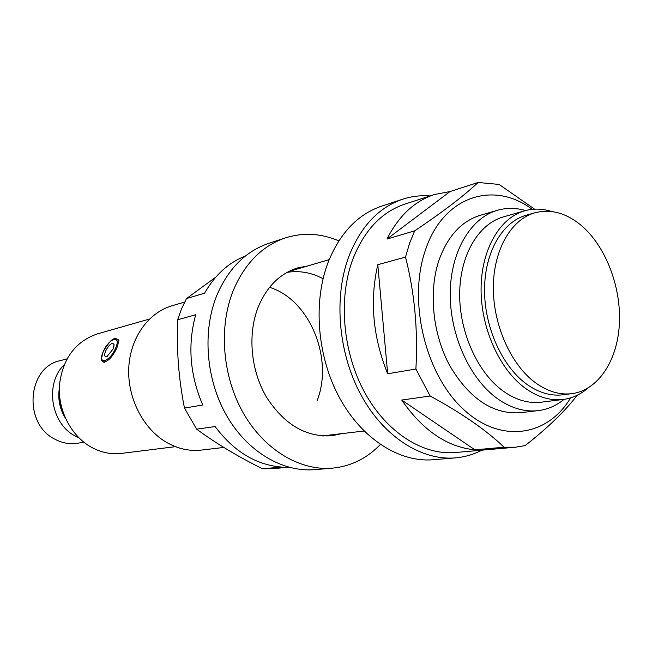 <?xml version="1.0" encoding="UTF-8"?>
<svg xmlns="http://www.w3.org/2000/svg" width="652" height="652" viewBox="0 0 652 652"><rect width="100%" height="100%" fill="white"/><g stroke="black" fill="none" stroke-linecap="round" stroke-linejoin="round"><path stroke-width="0.98" d="M105.624 350.939C109.316 344.329 112.12 342.161 114.043 344.419L113.122 348.983L107.156 356.359C104.467 357.231 103.961 355.421 105.624 350.939M535.039 212.731L526.254 215.217C502.456 221.778 484.721 251.998 484.542 289.382C484.297 326.742 501.958 366.131 526.368 383.947C538.487 392.659 550.647 396.277 562.847 394.802L571.902 393.653C598.406 390.173 617.656 360.295 619.4 323.506C621.185 286.684 605.708 246.285 581.413 225.568C566.368 213.033 550.907 208.754 535.039 212.731C511.217 219.308 493.482 249.716 493.344 287.377C493.148 325.014 510.883 364.712 535.357 382.683C547.509 391.469 559.693 395.128 571.902 393.653M551.673 211.525C542.521 208.583 533.548 208.338 524.754 210.792L503.36 216.912C478.495 223.872 459.913 255.16 459.668 293.75C459.358 332.316 477.753 372.862 503.23 391.118C515.805 399.994 528.43 403.686 541.111 402.202L563.198 399.464C572.244 398.282 580.402 394.541 587.68 388.258M524.754 210.792C499.815 217.768 481.225 249.537 481.078 288.844C480.874 328.119 499.489 369.472 525.137 388.111C537.786 397.174 550.475 400.964 563.198 399.464M525.61 210.555C515.985 207.752 506.555 207.678 497.313 210.319C470.483 218.012 450.418 251.908 450.222 293.669C449.962 335.405 469.986 379.171 497.59 398.763C511.054 408.185 524.567 412.145 538.128 410.638C547.664 409.448 556.311 405.691 564.078 399.35M184.655 302.055L171.973 305.78C148.306 312.626 130.147 337.972 128.762 367.964C127.336 397.94 143.098 428.714 166.382 442.284C177.751 448.812 189.414 451.404 201.37 450.076L223.791 447.451M102.56 361.404L103.375 361.95C102.168 358.91 99.764 364.183 103.203 351.591C112.812 335.837 114.19 339.064 116.7 338.836C118.819 339.92 118.778 343.197 116.578 348.657C112.095 357.451 107.694 361.876 103.375 361.95L104.842 362.838M149.455 319.048L97.262 333.938C75.102 341.672 62.478 358.91 59.397 385.666C57.889 410.467 71.125 435.87 91.068 447.076C100.938 452.529 111.109 454.631 121.598 453.384L175.461 446.669M59.299 391.559C58.965 399.839 60.571 407.728 64.116 415.218M59.283 388.616C57.759 399.105 59.756 408.869 65.257 417.924M64.035 364.998C44.686 383.392 50.742 423.368 74.825 435.813L78.868 437.802M66.944 358.885L60.082 360.695C27.36 367.174 22.959 423.376 54.507 438.992C61.728 442.936 69.194 444.379 76.92 443.311L83.937 442.284M570.606 397.883C547.395 436.897 499.799 444.199 462.407 408.356C424.835 373.001 407.769 300.026 425.52 249.846C443.352 195.942 493.808 180.286 532.187 209.349M405.52 257.084L409.521 243.432L414.705 230.824L386.978 239.056C398.657 215.999 414.419 201.175 434.265 194.581L404.786 204.141C381.404 212.063 364.02 230.596 352.634 259.732C338.127 299.032 342.822 352.439 364.68 392.488C386.571 432.553 422.944 455.471 455.389 452.521L515.536 447.199L504.086 447.215C486.229 430.133 461.583 413.066 430.149 396.017L415.903 369.016C418.071 329.993 414.607 292.683 405.52 257.084L377.793 264.704C369.545 300.727 372.846 337.084 387.695 373.775L415.903 369.016M577.224 395.251C565.178 411.013 547.81 427.81 525.113 445.618L515.536 447.199M497.313 210.319L480.084 215.372C461.38 221.215 447.688 236.154 439 260.189C428.34 291.607 432.626 334.142 449.88 365.902C469.538 398.877 493.01 414.485 520.296 412.724L538.128 410.638M430.149 396.017L401.722 400.051C422.806 430.499 447.199 447.085 474.892 449.823L504.086 447.215M534.599 209.162L499.114 184.434L478.103 182.478L450.051 191.525L434.265 194.581M401.722 400.051L474.892 449.823M377.793 264.704L387.695 373.775M478.103 182.478C463.694 196.024 442.561 212.136 414.705 230.824M450.051 191.525L386.978 239.056M481.836 450.182C473.531 454.509 464.705 457.076 455.365 457.891L433.262 459.741C399.717 462.635 362.259 439.203 339.814 398.323C317.402 357.459 312.781 302.993 327.907 262.886C339.7 233.302 357.598 214.394 381.599 206.154L402.659 199.21C411.575 196.301 420.703 195.217 430.035 195.95M455.365 457.891C421.616 460.809 383.792 436.864 361.053 395.088C338.339 353.327 333.547 297.711 348.698 256.839C360.523 226.709 378.51 207.499 402.659 199.21M288.828 467.239L273.001 468.641L262.503 468.78L281.754 467.06C256.065 465.006 233.856 451.502 215.111 426.547L196.651 429.171L184.467 408.087L202.748 404.998C189.838 374.908 187.483 344.835 195.69 314.769L177.67 319.724L181.566 308.755L186.513 298.567L215.804 277.108M245.502 255.943C228.542 262.617 214.899 275.038 204.589 293.196L186.513 298.567M317.255 400.385C333.677 358.095 309.464 299.488 269.553 287.328M323.074 278.697C311.363 272.52 299.382 270.401 287.125 272.357M196.651 429.171C215.633 443.181 237.581 456.392 262.503 468.78M177.67 319.724C176.423 349.635 178.689 379.089 184.467 408.087M324.24 435.683L323.205 436.001M341.795 433.629L332.055 435.723C306.041 437.5 284.125 424.533 266.309 396.832C250.71 370.157 247.507 334.223 258.151 307.206C266.766 286.546 280.001 273.424 297.85 267.858L307.638 265.975M380.344 444.509C366.88 458.462 350.849 466.351 332.259 468.185C299.879 470.964 264.28 449.88 243.286 413.034C222.332 376.204 218.469 327.002 233.31 290.368C244.859 263.335 262.202 245.845 285.34 237.898C303.164 232.316 321.004 233.302 338.861 240.873M332.259 468.185L314.704 469.652C282.569 472.407 247.328 451.722 226.603 415.585C205.91 379.448 202.177 331.151 216.937 295.128C228.428 268.534 245.649 251.297 268.608 243.416L285.34 237.898M289.602 271.061L290.678 270.947M103.293 351.542C96.871 365.479 109.642 362.414 115.526 348.364C121.851 334.272 108.974 337.875 103.293 351.542M113.864 346.888L114.043 344.419M107.156 356.359L107.784 355.992M117.441 339.293L118.966 340.238M288.632 271.55L329.17 259.651M322.121 435.935L364.085 431.021"/></g></svg>
